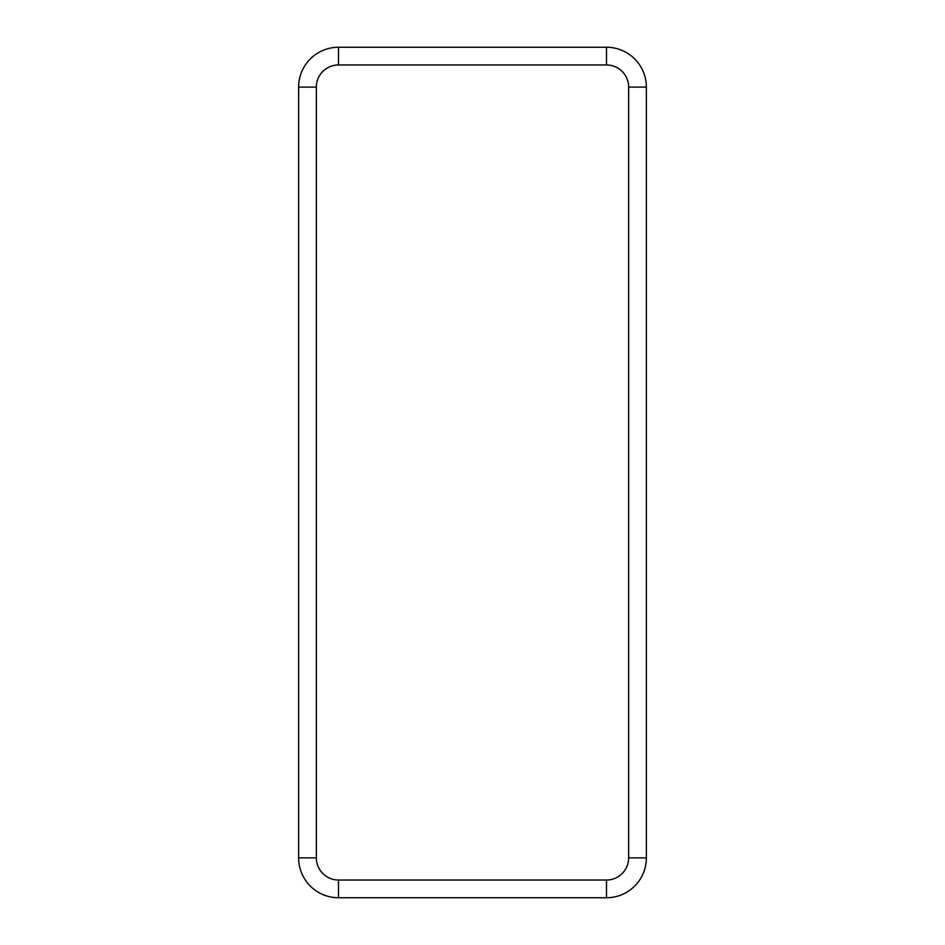 <?xml version="1.0" encoding="UTF-8"?>
<svg xmlns="http://www.w3.org/2000/svg" width="945" height="945" viewBox="0 0 945 945"><rect width="100%" height="100%" fill="white"/><g stroke="black" fill="none" stroke-linecap="round" stroke-linejoin="round"><path stroke-width="1.42" d="M298.632 242.936L298.632 259.095M298.632 464.42L298.632 480.58M298.632 685.905L298.632 702.064M646.368 242.936L646.368 259.095M646.368 464.42L646.368 480.58M646.368 685.905L646.368 702.064M606.501 47.25L338.499 47.25A39.867 39.867 0 0 0 298.632 87.117A39.867 39.867 0 0 1 338.499 47.25L338.499 64.969L606.501 64.969L606.501 47.25A39.867 39.867 0 0 1 646.368 87.117A39.867 39.867 0 0 0 606.501 47.25M338.499 64.969A22.148 22.148 0 0 0 316.351 87.117L316.351 857.883A22.148 22.148 0 0 0 338.499 880.031L606.501 880.031A22.148 22.148 0 0 0 628.649 857.883L646.368 857.883L646.368 87.117L628.649 87.117A22.148 22.148 0 0 0 606.501 64.969M606.501 880.031L606.501 897.75A39.867 39.867 0 0 0 646.368 857.883A39.867 39.867 0 0 1 606.501 897.75L338.499 897.75A39.867 39.867 0 0 1 298.632 857.883L298.632 87.117L316.351 87.117M628.649 857.883L628.649 87.117M338.499 880.031L338.499 897.75A39.867 39.867 0 0 1 298.632 857.883L316.351 857.883"/></g></svg>
